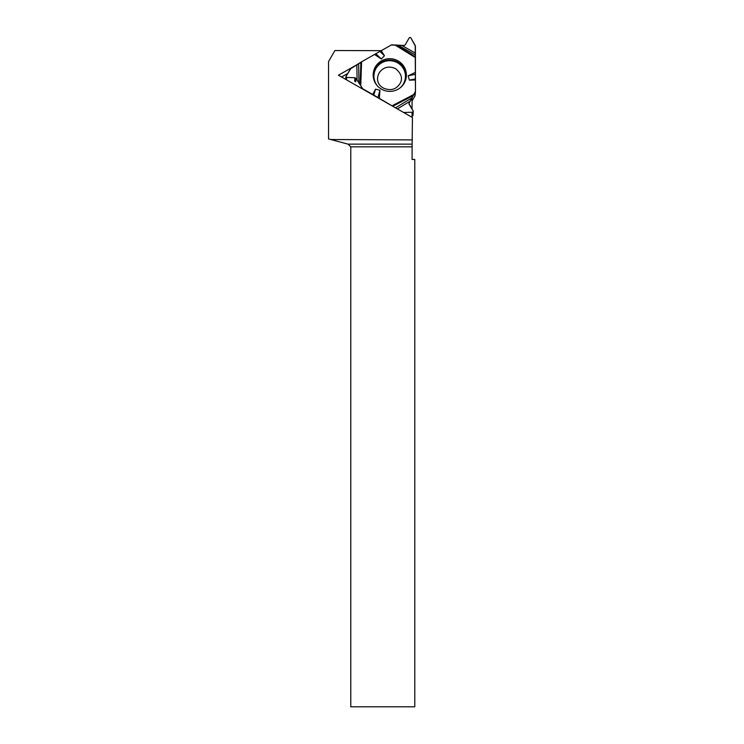 <?xml version="1.0" encoding="UTF-8"?>
<svg xmlns="http://www.w3.org/2000/svg" width="744" height="744" viewBox="0 0 744 744"><rect width="100%" height="100%" fill="white"/><g stroke="black" fill="none" stroke-linecap="round" stroke-linejoin="round"><path stroke-width="1.12" d="M412.055 100.942L414.91 96.097L415.282 91.986L408.94 103.518L413.246 111.154L412.994 115.329A0.725 0.716 -174.8 0 1 412.278 115.98L412.055 115.98M361.593 61.799L360.747 85.765L356.023 78.38L354.962 77.748L346.63 77.45L345.904 76.66L350.452 68.885L361.593 61.799L391.214 45.04A1.349 1.33 5.2 0 1 391.893 44.863L404.094 45.486L405.164 44.873L409.414 37.563L410.669 37.563L415.217 45.505L415.459 91.317A1.349 1.33 5.2 0 1 415.459 91.438L415.078 95.548A1.349 1.33 5.2 0 1 414.91 96.097M412.278 115.98L412.613 112.223L403.657 112.493L412.613 112.223L413.246 111.154L409.098 104.216L409.098 103.016L415.459 91.317L415.403 46.202L410.669 37.563L409.414 37.563L405.164 44.873L404.094 45.486L391.214 45.04L361.593 61.799L350.945 68.411L345.997 76.381L346.63 77.45L354.962 77.748L356.023 78.38L362.7 88.75L393.92 106.931L372.698 94.46L375.534 89.168L379.961 90.275L379.384 98.282M360.747 85.765L362.207 88.257A1.349 1.33 5.2 0 0 362.7 88.75L372.698 94.46M415.282 91.986A1.349 1.33 5.2 0 0 415.459 91.438M415.44 78.883L409.386 80.166L415.459 79.943M409.386 80.166L408.131 75.841L415.44 74.288M415.459 72.345L408.131 75.841M380.091 51.513L384.453 55.772L381.216 50.694M384.453 55.772L381.291 58.99L376.018 53.856M374.539 54.479L381.291 58.99M398.096 60.896A16.601 16.349 -174.8 0 1 388.312 91.317A16.601 16.349 -174.8 0 1 379.328 62.31A16.601 16.349 -174.8 0 1 398.096 60.896M377.859 97.65L379.961 90.275M373.786 95.288L375.534 89.168M412.613 112.223L413.339 111.563M359.966 63.026L338.427 75.209L412.427 117.515L412.148 144.141L348.071 144.141L330.773 139.528L412.427 139.9M381.272 50.666L334.902 50.527L328.541 61.547L328.541 138.933L330.773 139.528M412.092 146.838L350.777 146.838L350.777 706.8L414.78 706.8L414.78 159.448L412.055 159.448L412.148 144.141M412.055 117.301L412.055 112.242M412.055 109.173L412.055 97.808M350.777 146.838L348.071 144.141M341.552 76.995L347.699 73.517M410.177 101.175L397.38 108.903M395.492 107.834L412.046 97.836M401.927 45.486L415.385 53.131M415.394 55.019L398.254 45.282M357.111 80.231L356.832 65.277M358.627 64.142L358.971 83.198M409.005 104.03L409.098 103.016M377.45 85.941A15.745 15.503 -174.8 0 1 397.556 62.803A15.745 15.503 -174.8 0 1 399.965 87.987M346.63 77.45L346.416 79.775M354.637 81.282L354.962 77.748M355.706 81.896L356.023 78.38M362.161 88.778L362.207 88.257M413.822 94.469L392.321 105.667M394.813 44.873L415.459 57.632M413.162 95.65L393.027 106.141M374.158 80.501A16.229 15.977 -174.8 0 1 397.817 62.161A16.229 15.977 -174.8 0 1 404.187 83.226M396.115 44.938L415.45 56.897M360.087 84.714L360.877 62.273M395.501 68.625C401.23 73.293 402.829 78.12 400.3 83.096C396.496 89.354 391 91.075 383.811 88.276C370.279 81.496 380.696 61.557 395.501 68.625M345.904 76.66L345.662 79.348"/></g></svg>
